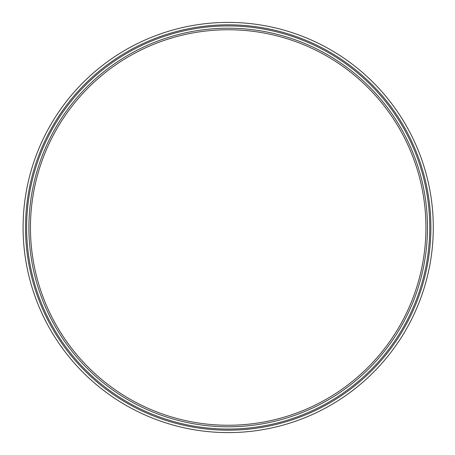 <?xml version="1.0" encoding="UTF-8"?>
<svg xmlns="http://www.w3.org/2000/svg" width="455" height="455" viewBox="0 0 455 455"><rect width="100%" height="100%" fill="white"/><g stroke="black" fill="none" stroke-linecap="round" stroke-linejoin="round"><path stroke-width="0.68" d="M23.097 227.5A205.097 205.097 0 0 1 330.739 49.879A205.097 205.097 0 0 1 330.739 405.121A205.097 205.097 0 0 1 23.097 227.5A205.097 205.097 0 0 1 330.739 49.879A205.097 205.097 0 0 1 330.739 405.121A205.097 205.097 0 0 1 23.097 227.5M30.439 227.5A197.754 197.754 0 0 1 327.071 56.244A197.754 197.754 0 0 1 327.071 398.756A197.754 197.754 0 0 1 30.439 227.5M28.898 227.5A199.296 199.296 0 0 1 327.839 54.907A199.296 199.296 0 0 1 327.839 400.093A199.296 199.296 0 0 1 28.898 227.5M26.629 227.5A201.565 201.565 0 0 1 328.976 52.939A201.565 201.565 0 0 1 328.976 402.061A201.565 201.565 0 0 1 26.629 227.5M25.508 227.5A202.685 202.685 0 0 1 329.534 51.967A202.685 202.685 0 0 1 329.534 403.033A202.685 202.685 0 0 1 25.508 227.5"/></g></svg>
